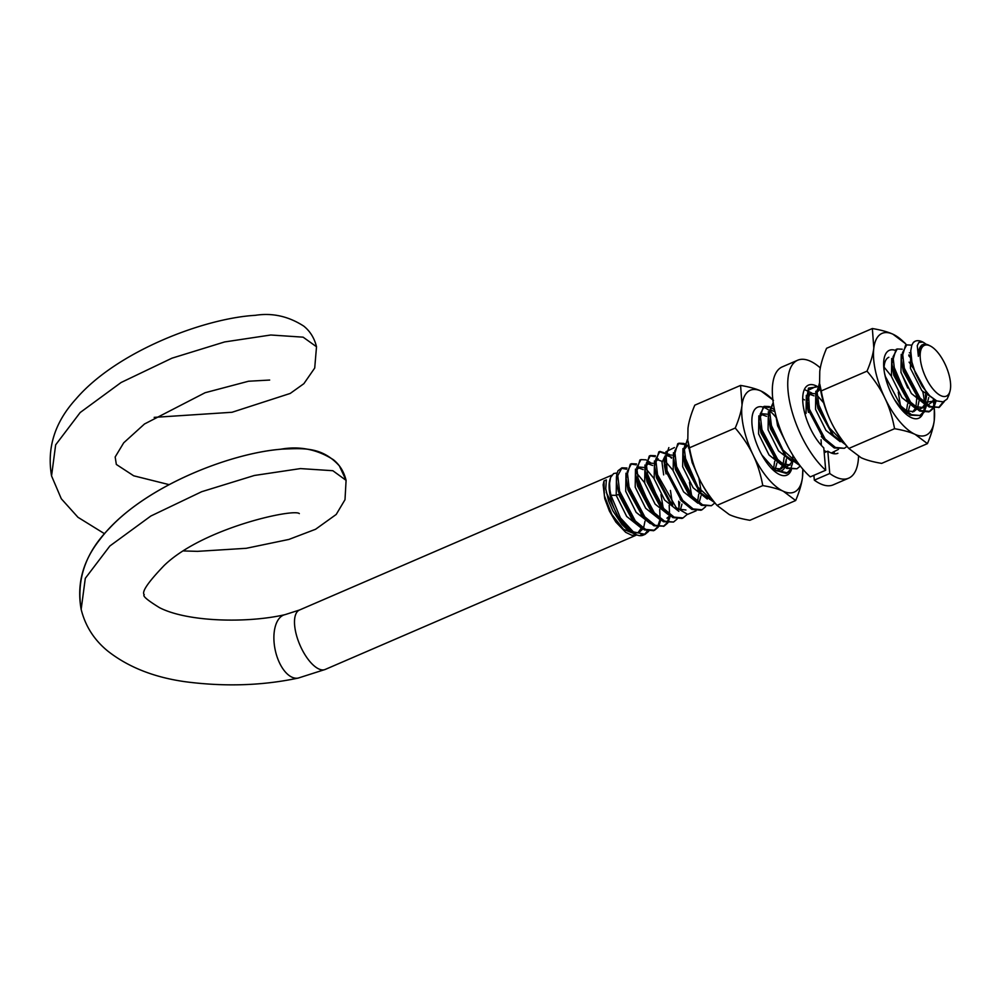 <?xml version="1.0" encoding="UTF-8"?>
<svg xmlns="http://www.w3.org/2000/svg" width="1000" height="1000" viewBox="0 0 1000 1000"><rect width="100%" height="100%" fill="white"/><g stroke="black" fill="none" stroke-linecap="round" stroke-linejoin="round"><path stroke-width="1.5" d="M926.525 392.325L912.812 367.325L911.125 357.725M935.8 400.838L924.463 402.45M917.5 396.912L903.325 371.425L901.612 361.613M847 446.45L844.375 448.3L835.462 447.45L825.138 439L809.4 409.175L808.3 390.262L816.825 386.087M838.5 449.338L831.3 453.025M826.413 451.763L824 450.45M705.625 506.7L702.013 509.762L693.1 508.913L682.775 500.45L667.038 470.637L665.938 451.725L674.45 447.55M684.712 456.65L698.1 487.663M696.125 510.8L687.663 514.362L676.188 507.6L657.537 474.738L655.738 459.275L659.938 451.425L669.4 454.45M658.162 527.188L654.55 530.25L645.638 529.4L635.312 520.95L619.575 491.125L617.775 475.675L621.975 467.812L626.987 468.038M637.263 477.137L650.65 508.15M648.675 531.287L645.062 534.35L633.35 531.875L620.4 517.863L610.913 495.238L609.9 489.75L609.575 483.225L610.6 477.4L613.65 473.525L617.062 472.962M647.275 531L644.975 533.95A35.125 14.65 -113.4 0 1 644.013 534.712M645.062 534.35L643.138 535.175A35.125 14.65 -113.4 0 1 635.413 534.25A35.125 14.65 -113.4 0 1 620.4 517.863M653.562 530.675L644.425 529.913L634.075 521.4L618.387 491.637L616.538 482.075L616.712 474.487L617.975 470.775L621.975 467.812M621.2 468.225L626.6 469.25M638.275 481.875L643.713 492.4L647.45 503.338M667.65 523.088L664.05 526.15L655.138 525.312L644.8 516.85L629.062 487.025L627.263 471.575L631.462 463.713L636.487 463.938M646.75 473.038L660.138 504.062M660.763 520.188L658.587 526.538M664.05 526.15L653.925 525.812L643.587 517.325L627.888 487.537L626.112 478.312L630.275 464.225L631.325 463.775M630.875 464.012L636.175 464.85M647.362 476.087L658.238 501.3M659.7 509.425L659.987 516.625M659.55 520.862L657.8 526.337M657.4 527.05L653.975 530.462M677.15 519L673.538 522.05L664.625 521.213L654.3 512.75L638.562 482.925L636.763 467.475L640.95 459.613L645.975 459.85M646.85 460.238L650.425 462.638M670.263 516.087L668.075 522.45M673.538 522.05L663.4 521.712L653.05 513.188L637.375 483.438L635.612 474.225L639.913 460.062M667.738 497.2L668.45 500.475M669.188 505.325L669.488 512.525M669.05 516.763L667.288 522.25M666.888 522.95L663.425 526.388M686.637 514.9L683.025 517.95L674.112 517.112L663.787 508.65L648.05 478.825L646.25 463.375L650.438 455.513L655.462 455.75M664.912 463.787L665.725 464.837M682.013 518.4L672.913 517.625L662.575 509.137L646.862 479.338L645.1 470.087L649.262 456.025L650.438 455.513M649.85 455.825L655.15 456.65M664.4 465.163L666.35 467.9M678.675 501.225L678.975 508.425M672.05 505.012L656.363 475.25L654.587 466.05L658.838 451.887M659.375 451.712L667.9 454.688M669.425 456.037L671.513 458.188M700.975 510.213L691.875 509.412L681.525 500.9L665.85 471.15L664.075 461.912L668.85 447.612M685.325 459.7L696.213 484.913M714.875 502.938L711.5 505.662L702.588 504.825L692.262 496.362L676.525 466.538L674.725 451.087L678.913 443.225L683.95 443.45M684.825 443.85L688.388 446.25M711.325 505.737L701.388 505.325L691.05 496.838L675.337 467.05L673.562 457.8L677.738 443.738L678.838 443.263M678.325 443.525L683.625 444.363M684.55 444.875L686.875 446.5M688.413 447.837L689.1 448.5M713.512 501.35L697.487 486.8L686.012 462.438L684.163 447.525L687.837 439.425M714.488 502.5L700.512 492.713L684.837 462.95L683.062 453.75L687.375 439.575M800.3 466.05L796.925 468.787L788.012 467.938L777.688 459.475L761.95 429.663L760.138 414.2L764.338 406.337L769.362 406.575M770.238 406.975L773.812 409.375M791.038 469.825L787.438 472.887L775.225 470.075L761.875 455.012M796.925 468.787L786.787 468.438L776.438 459.925L760.763 430.175L759 420.962L763.312 406.788M763.763 406.637L769.05 407.488M792.837 455.225L792.875 459.263M792.438 463.488L790.675 468.975M790.275 469.688L786.838 473.113M787.438 472.887L786.25 473.4L772.5 469.425M799.163 464.562L783.025 450.075L771.438 425.562L769.575 410.688L773.225 402.562M799.987 465.637L785.95 455.863L770.25 426.075L768.487 416.812L773.213 402.512M807.3 402.337L808.1 403.375M806.912 403.888L808.713 406.425M821.05 439.762L821.375 445.412M804.362 389.538L811.775 392.987M844.388 448.3L834.25 447.95L823.9 439.45L808.213 409.688L806.45 400.487L808.45 388.125L816.513 387M834.312 452.612L832.262 453.363M825.225 452.275L824.1 451.712M844 442.863L829.225 427.75L818.9 405.075L816.975 391.312L819.65 382.887M845.387 444.562L833.388 435.35L817.712 405.588L815.938 396.337L819.613 382.512M923.913 412.463L920.312 415.513L911.4 414.675L901.062 406.213L885.337 376.388L884.513 373.038M933.413 408.363L929.8 411.413L920.888 410.575L910.562 402.113L894.825 372.3L893.025 356.838L897.212 348.975L902.237 349.212M926.525 405.45L924.338 411.812M928.812 411.85L919.688 411.087L909.338 402.587L893.637 372.8L891.875 363.55L896.025 349.487L897.212 348.975M908.8 355.737L911.162 358.612M925.45 394.688L925.75 401.887M923.162 412.325L919.688 415.75M920.312 415.513L910.188 415.175L899.825 406.662L894.525 399.65M944.4 401.4L939.3 407.325L930.375 406.488L920.05 398.025L904.312 368.2L902.513 352.738L906.712 344.888L911.812 345.15M936.087 400.887L933.838 407.713M939.3 407.325L929.175 406.987L918.838 398.488L903.138 368.713L901.363 359.5L905.525 345.4L906.625 344.913M935 400.7L933.037 407.512M932.638 408.225L929.225 411.637M642.25 515.737L628.075 490.25L626.375 480.425M636.75 473.188L644.575 482.663M634.075 521.4L631.512 518.475L618.587 494.35L616.213 495.375L616.438 476.675M650.362 523.65L636.163 512.362L625.712 491.275L625.988 473.188M637.638 477.375L650.95 508.575M640.875 527.737L626.675 516.45L616.213 495.375L610.913 495.238M653.05 513.188L650.475 510.262L637.575 486.15L635.862 476.337M636.613 470.213L639.237 467.062L643.625 467.438M646.237 469.1L654.062 478.575M660.962 494.538L663.162 507.925M659.85 519.538L645.65 508.263L635.2 487.175L635.475 469.087M638.138 467.775L643.15 469.575M647.163 473.312L660.45 504.487M662.575 509.137L660 506.2L647.062 482.062L645.35 472.212M646.112 466.1L648.737 462.962L653.112 463.338M670.45 490.462L672.663 505.337M669.862 515.812L666.95 518.188M669.35 515.45L655.15 504.162L644.688 483.088L644.975 465M647.638 463.675L652.638 465.487M670.1 501.838L670.188 502.875M669.475 502.075L656.55 477.962L654.85 468.15M655.6 462.013L658.225 458.862L655.975 459.837M664.5 460.363L673.05 470.375M681.963 504.075L680.337 510.1M678.838 511.35L664.638 500.062L654.175 478.988L654.463 460.9M657.125 459.575L662.125 461.388M664.325 463.2L666.137 465.1M679.775 502.262L678.662 509.462M666.038 473.862L664.45 465.812L665.088 457.912M667.712 454.762L672.1 455.15M689.438 482.25L691.637 495.637M685.925 510L677.688 508.975M663.675 474.888L662.013 462.375L665.163 455.875M666.612 455.487L671.612 457.287M691.05 496.838L688.475 493.9L675.537 469.762L673.825 459.925M698.925 478.162L701.125 491.538M700.95 495.887L699.325 501.912M680.188 499.325L681.525 500.9M697.825 503.162L683.625 491.875L673.162 470.788L673.45 452.7M698.75 494.062L697.638 501.262M699.175 491.125L685.025 465.662L683.325 455.863M684.075 449.712L686.7 446.562L684.15 447.675M709.5 496.138L708.812 497.8M707.3 499.05L693.112 487.762L682.65 466.688L682.938 448.6M699.287 478.775L692.15 462.6L690.638 455.375M711.562 498.913L709.55 499.275M776.875 463.1L775.25 469.125M774.688 461.287L773.575 468.488M775.1 458.35L760.962 432.887L759 420.962M760 416.938L762.625 413.787L767.013 414.175M786.375 459.012L784.75 465.025M783.763 466.65L780.837 469.025L772.6 468M783.238 466.275L769.038 454.988L758.587 433.913L758.863 415.825M761.525 414.513L766.525 416.312M784.175 457.188L783.062 464.387M782.375 466.05L779.6 469.412M778.55 470.012L776.112 470.588M784.613 454.275L770.45 428.787L768.737 418.938M790.337 464.925L782.087 463.913M792.738 462.175L778.538 450.9L768.075 429.812L768.35 411.725M771.012 410.412L774.887 411.488M791.862 461.95L789.1 465.325M787.962 465.95L785.475 466.488M788.112 446.9L777.562 425.712L775.85 415.425M806.862 398.9L807.588 399.438M802.712 398.85L804.5 399.925M806.688 401.75L808.525 403.65M808.413 412.4L806.825 404.387M806.712 402.587L810.088 393.3L814.475 393.688M817.075 395.337L823.637 402.812M806.038 413.425L806.325 395.337M808.988 394.012L813.988 395.825M832.062 433.775L817.9 408.3L815.938 396.337M816.95 392.362L820.413 388.95M815.525 409.325L815.812 391.238M817.025 390.312L819.575 389.2M842.275 440.6L839.05 439.325M840.188 441.688L825.987 430.412L815.537 409.325M884.112 367.15L891.338 376.125M898.25 392.113L900.438 405.487M901.062 372.4L907.738 388.013M909.762 405.737L908.138 411.763M893.925 366.763L907.225 397.95M907.562 403.925L906.45 411.112M908 401L893.838 375.525L892.125 365.675M919.425 399.15L917.625 407.663M916.637 409.288L913.713 411.65L905.487 410.637M898.487 405.087L896.462 402.8M916.125 408.913L901.925 397.625L891.462 376.55L891.737 358.462M916.95 396.225L915.938 407.025M915.25 408.688L912.475 412.05M909.388 352.713L910.738 353.462M928.737 397.537L927.113 403.562M926.125 405.188L923.213 407.562L914.975 406.538M925.612 404.812L911.413 393.525L900.95 372.45L901.237 354.363M908.9 354.85L910.975 356.55M926.55 395.725L925.337 403.188M924.887 404.275L921.975 407.95M921 408.512L918.363 409.125M936.775 400.938L921.812 390.613L910.438 368.35L910.788 350.188M934.237 400.487L927.85 405.037M948.962 394.925L947.062 399.113L943.125 401.863L936.7 400.9L929.762 395.838L922.087 386.238L915.387 373.175L911.912 362.088L910.75 350.9L911.787 345.225L913.325 342.5A35.125 14.65 -113.4 0 1 915.25 341.2A35.125 14.65 -113.4 0 1 922.975 342.125L918.888 342.388L917.262 345.65L918.363 356.325A28.963 12.088 -113.4 0 1 922.825 344.625A28.963 12.088 -113.4 0 1 929.2 345.4L930.525 346.1A27.65 11.538 66.6 0 0 921.2 364.3A27.65 11.538 66.6 0 0 936.012 392.262A27.65 11.538 66.6 0 0 950 391.2A27.65 11.538 66.6 0 0 945.987 366.175A27.65 11.538 66.6 0 0 930.525 346.1M926.263 344.325L923.637 342.475M918.363 356.325L921.612 345.163L922.825 344.625M618.387 491.637L616.538 482.088M913.325 342.5L915.163 341.238M943.238 401.838L938.662 407.562M635.413 534.25L632.65 532.788A32.388 13.513 -113.4 0 1 614.538 509.275A32.388 13.513 -113.4 0 1 609.837 479.963L610.225 478.575M640.775 534.925L644.975 533.95M636.825 534.95L631.875 535.288L625.712 532.35L615.788 521.987L609.4 511.05L604.75 498.638L603.15 484.85L603.975 480.95L606.35 479.925L605.75 488.775L608.538 500.812L612.85 510.812L621.95 524.45L606.275 492.4M641.35 528.075L637.8 532.925M635.013 534.038L623.525 529.325L611.825 514.462L604.35 495.662L603.975 480.95M645 521.188L643.812 526.825M642.775 529.012L639.025 532.537L635.237 533.025M621.95 524.45L627.075 529.412L633.375 533.175M81.163 609.375C76.287 579.3 85.725 552.263 109.488 528.263C150.062 484.487 230.4 453.512 280.338 449.288C299.337 445.775 317.038 449.263 333.425 459.75C339.738 464.85 343.963 471.725 346.087 480.363L332.837 470.712L300.462 468.587L254.363 475.475L201.675 491.712L150.85 516.013L109.875 545.988L85.3 578.325L81.163 609.375C85.3 626.038 94.125 639.9 107.662 650.975C128.3 667.225 154.4 677.513 185.963 681.825C225.275 686.875 262.725 685.612 298.312 678.05A32.388 16.887 -101.8 0 1 298.312 678.05A32.388 16.887 -101.8 0 1 275.163 649.788A32.388 16.887 -101.8 0 1 285.075 614.637A32.388 16.887 -101.8 0 1 285.087 614.637C248.137 623.263 187.688 622.212 159.462 607.638C147.375 600.188 142.312 595.875 144.262 594.712C141.375 592.05 148.012 582.312 164.163 565.487C202.85 527.987 294 508.275 299.337 513.6M907.138 413.375A30.838 12.862 -113.4 0 1 900.325 408.15M884.125 370.625A30.838 12.862 -113.4 0 1 888.838 357.262M894.85 350.213A36.987 15.425 66.6 0 0 883.875 368.55A36.987 15.425 66.6 0 0 901.663 409.75A36.987 15.425 66.6 0 0 922.788 413.812M923.587 411.55A36.987 15.425 66.6 0 0 924.338 406.938M924.412 405.213A36.987 15.425 66.6 0 0 924.412 403.913M924.362 402.35A36.987 15.425 66.6 0 0 922.763 391.763M912.625 367.413A36.987 15.425 66.6 0 0 909.087 362.163M934.237 420.525A55.45 23.138 66.6 0 0 934.3 408.462L934.237 420.525C933.45 427.1 931.175 434.8 927.438 443.625L915.138 434.387A55.45 23.138 66.6 0 0 934.237 420.525M934.237 407.788A55.45 23.138 66.6 0 0 934.163 407.125M933.95 405.375A55.45 23.138 66.6 0 0 933.1 400.087M904.513 342.6L906.562 344.95A55.45 23.138 66.6 0 0 892.925 334.2A55.45 23.138 66.6 0 0 873.812 348.05A55.45 23.138 66.6 0 0 884.925 398.137A55.45 23.138 66.6 0 0 915.138 434.387C910.088 432.062 903.225 430.175 894.562 428.7C892.425 417.2 889.2 407.025 884.925 398.137C880.7 389.237 874.725 380.25 867.013 371.15C870.75 362.325 873.025 354.625 873.812 348.05L872.35 328.525C881.025 329.988 887.875 331.887 892.925 334.2L905.238 343.45M846.438 445.8A55.45 23.138 -113.4 0 1 830.875 421.475A55.45 23.138 -113.4 0 1 819.775 384.025L821.237 390.913C823.388 402.413 826.6 412.6 830.875 421.475C835.1 430.375 841.075 439.375 848.787 448.462L846.438 445.8M894.562 428.7L848.787 448.462L861.087 457.713C866.137 460.025 873 461.925 881.663 463.387L927.438 443.625M872.35 328.525L826.575 348.288C822.837 357.113 820.562 364.812 819.775 371.388L819.6 382.362M867.013 371.15L821.237 390.913M786.275 459.787A30.838 12.862 -113.4 0 1 785.562 465.238M784.8 467.337A30.838 12.862 -113.4 0 1 781.5 470.775A30.838 12.862 -113.4 0 1 775.8 470.462M762.8 407.025A36.987 15.425 66.6 0 0 752.1 425.45A36.987 15.425 66.6 0 0 769.875 466.65A36.987 15.425 66.6 0 0 791.35 469.862M775.938 417.312A36.987 15.425 66.6 0 0 770.238 411.337M768.525 409.975A36.987 15.425 66.6 0 0 764.837 407.775M772.875 399.837A55.45 23.138 66.6 0 0 761.15 391.1A55.45 23.138 66.6 0 0 742.038 404.95A55.45 23.138 66.6 0 0 753.138 455.037A55.45 23.138 66.6 0 0 783.35 491.275A55.45 23.138 66.6 0 0 802.463 477.425A55.45 23.138 66.6 0 0 802.763 469.087M714.65 502.688A55.45 23.138 -113.4 0 1 699.1 478.363A55.45 23.138 -113.4 0 1 687.987 440.925L689.463 447.8C691.6 459.3 694.812 469.487 699.1 478.363C703.325 487.262 709.287 496.262 717 505.363L714.65 502.688M802.825 469.15L802.463 477.425C801.663 483.988 799.4 491.688 795.662 500.525L783.35 491.275C778.3 488.95 771.45 487.062 762.788 485.6C760.638 474.1 757.425 463.913 753.138 455.037C748.913 446.138 742.95 437.137 735.238 428.038C738.975 419.212 741.237 411.512 742.038 404.95L740.575 385.412C749.237 386.887 756.1 388.775 761.15 391.1L773.45 400.337M762.788 485.6L717 505.363L729.312 514.6C734.362 516.925 741.213 518.812 749.887 520.288L795.662 500.525M740.575 385.412L694.8 405.175C691.05 414.012 688.787 421.7 687.987 428.275L687.825 439.25M735.238 428.038L689.463 447.8M824.188 452.725L827.812 451.163L829.75 473.5L814.325 480.15L813.9 475.312M820.312 367.912A64.25 26.8 66.6 0 0 797.7 360.213L782.275 366.875A64.25 26.8 66.6 0 0 775.662 414.712A64.25 26.8 66.6 0 0 810.288 476.875L825.713 470.225L823.775 447.887A37.113 15.488 -113.4 0 1 804.45 412.038A37.113 15.488 -113.4 0 1 808.45 385.125A37.113 15.488 -113.4 0 1 816.787 386.2M814.325 480.15A64.25 26.8 66.6 0 0 833.213 484.85L848.637 478.188A64.25 26.8 66.6 0 0 858.538 456.45M817.638 386.688A37.113 15.488 -113.4 0 1 820.35 388.6M837.875 453.275A37.113 15.488 -113.4 0 1 827.812 451.163M829.75 473.5A64.25 26.8 66.6 0 0 848.637 478.188M797.7 360.213A64.25 26.8 66.6 0 0 791.087 408.05A64.25 26.8 66.6 0 0 825.713 470.225M636.225 535.175L325.188 669.463A32.388 13.513 -113.4 0 1 299.95 645.088A32.388 13.513 -113.4 0 1 299.525 610L611.763 475.2M51.55 475.913L55.65 444.862L80.188 412.525L121.088 382.512L171.938 358.188L224.587 341.95L270.8 335L303.113 337.163L316.512 346.75C314.375 338.1 310.138 331.225 303.762 326.112C288.5 316.275 272.35 312.675 255.325 315.325C203.975 318.25 116.625 351.525 76.037 398.913C54.913 422.062 46.737 447.725 51.55 475.913L61.3 498.762L77.962 517.288L104.55 533.737M654.55 530.25L653.375 530.763M640.95 459.613L639.763 460.125M659.938 451.413L658.75 451.925M683.025 517.95L681.838 518.462M702.013 509.762L700.825 510.275M764.338 406.35L763.15 406.863M929.8 411.413L928.612 411.925M780.837 469.025L778.462 470.05M923.213 407.562L920.837 408.587M950 391.2L948.925 395.05M925.725 391.425L927.35 393.288M911.225 359.288L910.9 355.875M916.25 395.55L918.838 398.488M901.737 363.4L901.363 359.5M906.762 399.65L909.338 402.587M892.237 367.463L891.875 363.55M897.25 403.725L899.825 406.662M830.825 432.425L833.388 435.35M821.325 436.512L823.9 439.45M783.388 452.925L785.95 455.863M768.85 420.725L768.487 416.812M773.863 456.987L776.438 459.925M697.938 489.775L700.512 492.713M683.438 457.65L683.062 453.75M673.938 461.712L673.562 457.8M654.963 469.95L654.587 466.05M645.475 473.988L645.1 470.087M635.988 478.125L635.612 474.225M641.012 514.388L643.587 517.325M626.487 482.225L626.112 478.312M169.1 484.637L133.7 475.8L116.337 464.45L115.175 456.975L123.713 442.812L144.475 424L205.1 392.725L248.538 381.238L269.675 380.05M183.8 550.95L197.512 551.35L246.262 548.3L288.875 539.438L315.575 529.263L336.213 514.45L345 499.7L346.087 480.363L339.35 465.875C321.688 446.425 303.25 448.338 282.087 449.125C227.987 453.125 137.45 489.212 100.013 539.338C82.9 560.775 76.612 584.125 81.15 609.362M154.175 417.375L232.025 412.275L290.225 393.438L303.875 383.675L314.713 368.038L316.512 346.75M298.325 678.037L325.188 669.463M285.075 614.637L299.525 610"/></g></svg>
